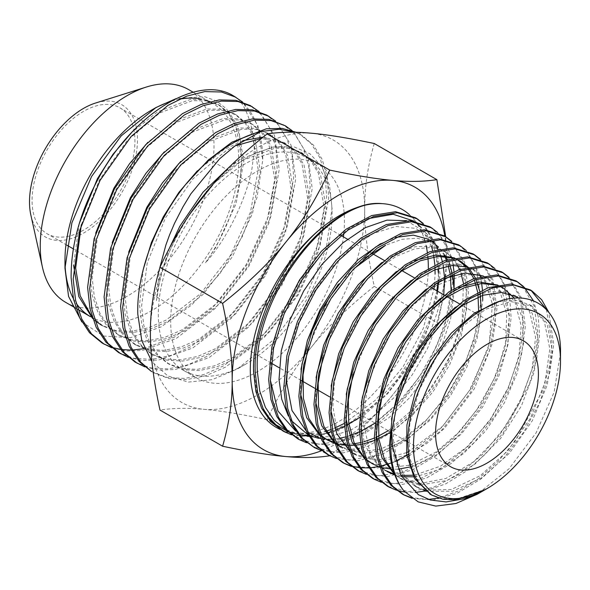 <?xml version="1.0" encoding="UTF-8"?>
<svg xmlns="http://www.w3.org/2000/svg" width="590" height="590" viewBox="0 0 590 590"><rect width="100%" height="100%" fill="white"/><g stroke="black" fill="none" stroke-linecap="round" stroke-linejoin="round"><path stroke-width="0.44" stroke-dasharray="2.95 2.21" d="M233.205 95.72C247.343 101.156 257.978 141.01 252.918 160.082C251.864 184.346 231.464 234.569 205.512 262.734L215.911 247.225L236.059 203.749L243.803 161.498L238.117 126.998L230.402 114.298L220.033 105.588L207.304 100.956L192.451 100.624L159.728 112.956L127.012 140.789L99.43 179.972L81.317 224.731M92.202 317.11L103.56 326.373L117.277 331.58L133.192 332.517L150.435 329.014L167.973 321.38L202.754 294.742L232.394 256.739L252.542 213.263L260.286 171.012L254.6 136.511L246.886 123.812L236.509 115.109L223.787 110.47L208.934 110.146L176.211 122.469L143.495 150.303L115.913 189.493L97.829 234.164L92.143 277.602L94.304 296.608L99.887 313.29L108.663 326.602L120.035 335.887L133.76 341.094L149.676 342.038L166.911 338.527L184.456 330.901L219.237 304.256L248.877 266.26L269.025 222.777L276.762 180.525L271.083 146.025L263.369 133.325L252.992 124.623L240.27 119.991L225.417 119.659L192.694 131.99L159.978 159.816L132.396 199.007L114.305 243.677L108.626 287.116L110.787 306.122L116.37 322.804L125.139 336.123L136.519 345.401L150.244 350.615L166.159 351.552L183.394 348.041L200.939 340.415L235.712 313.769L265.36 275.773L285.501 232.298L293.245 190.046L287.566 155.546L279.852 142.839L269.475 134.137L256.753 129.505L241.9 129.173L209.177 141.504L176.462 169.337L148.879 208.521L130.788 253.191L125.109 296.637L127.27 315.635L132.853 332.325L141.622 345.637L153.002 354.915L166.727 360.129L182.642 361.065L199.877 357.562L217.422 349.929L252.196 323.291L281.843 285.287L301.984 241.812L309.728 199.56L304.049 165.06L296.335 152.36L285.958 143.658L261.547 138.392M205.512 262.734A124.719 72.01 120 0 0 240.366 175.864L241.738 160.303L236.059 125.818L228.352 113.118L217.99 104.408L205.246 99.769L190.386 99.437L157.67 111.768L131.423 132.772M79.259 223.544L73.573 265.183M92.66 318.526L95.042 320.665M103.552 326.366L101.495 325.179L115.212 330.393L131.135 331.329L148.37 327.826L165.908 320.193L200.689 293.547L230.329 255.551L250.477 212.076L258.221 169.824L252.542 135.324L244.828 122.617L234.451 113.914L221.729 109.283L206.869 108.951L174.153 121.282L147.906 142.293M95.742 233.065L90.086 276.415L92.246 295.42L97.829 312.103L106.598 325.415L117.971 334.7L131.695 339.906L147.618 340.85L164.853 337.34L182.391 329.707L217.172 303.068L246.812 265.065L266.96 221.589L274.704 179.338L269.025 144.838L261.311 132.138L250.934 123.435L238.213 118.797L223.352 118.472L190.636 130.796L164.381 151.807M112.225 242.579L106.569 285.929L108.73 304.934L114.305 321.616L123.081 334.928L134.454 344.213L148.179 349.42L164.101 350.364L181.337 346.854L198.874 339.228L233.655 312.582L263.295 274.586L283.443 231.103L291.187 188.852L285.84 155.17L278.546 142.566L268.679 133.709M268.435 133.561L254.696 128.318L239.835 127.986L207.119 140.317L180.865 161.321M128.709 252.092L123.045 295.443L125.213 314.448L130.788 331.13L139.565 344.449L150.937 353.727L164.662 358.941L180.577 359.878L197.82 356.375L215.357 348.742L250.138 322.096L279.778 284.1L299.927 240.624L307.67 198.373L301.984 163.873L294.277 151.165L283.901 142.463L263.162 137.094M235.063 145.885L225.66 151.018L192.945 178.851L165.362 218.042L147.271 262.712L141.593 306.151L143.754 325.156L149.336 341.839L158.105 355.151L169.485 364.436L183.21 369.642L199.125 370.586L216.36 367.076L233.906 359.45L268.679 332.804L298.319 294.808L318.467 251.325L326.211 209.074L320.532 174.574L312.818 161.874L302.434 153.164L289.712 148.54L274.859 148.208L242.143 160.539L214.731 182.716L190.083 213.728M242.815 140.663L223.603 149.831L197.348 170.842M143.341 269.121L139.528 304.964L141.696 323.969L147.271 340.651L156.048 353.963L167.42 363.248L181.145 368.455L197.06 369.399L214.303 365.889L231.841 358.255L266.621 331.617L296.261 293.614L316.41 250.138L324.153 207.887L318.475 173.394L310.768 160.694L300.399 151.991L287.662 147.345L272.801 147.021L240.086 159.344L230.756 165.657M90.418 316.638A122.853 70.933 120 0 0 185.09 283.724A122.853 70.933 120 0 0 238.721 160.082A122.853 70.933 120 0 0 213.278 103.84A122.853 70.933 120 0 0 209.325 101.841M207.038 100.912A122.853 70.933 120 0 0 201.397 99.238M179.441 99.194A122.853 70.933 120 0 0 170.525 101.487M153.924 108.759A122.853 70.933 120 0 0 151.844 109.932M240.366 175.864A124.166 70.977 121.3 0 0 241.841 160.082L239.488 134.483L226.708 109.054L216.604 101.06L204.509 96.605L176.027 98.648M64.974 260.397A122.853 70.933 120 0 0 65.04 264.165M73.396 298.614A122.853 70.933 120 0 0 76.243 303.297M81.855 321.956L103.228 336.012L130.53 337.701L161.063 326.926L191.883 304.801L219.923 273.598L242.261 236.649L256.989 197.576L262.742 160.082L257.919 125.604L242.652 102.092M65.697 302.36A122.853 70.933 120 0 0 160.369 269.446A122.853 70.933 120 0 0 213.993 145.811A122.853 70.933 120 0 0 188.549 89.569M30.842 214.996A76.361 44.088 120 0 0 89.518 229.267A76.361 44.088 120 0 0 137.492 139.601A76.361 44.088 120 0 0 95.462 103.066M332.067 213.978A122.853 70.933 120 0 0 306.623 157.737A122.853 70.933 120 0 0 211.95 190.651A122.853 70.933 120 0 0 158.319 314.286A122.853 70.933 120 0 0 183.763 370.527A122.853 70.933 120 0 0 245.197 364.443A122.853 70.933 120 0 0 332.067 213.978L332.067 208.167L326.263 248.066L306.107 296.187L274.881 338.697L237.556 368.853L212.135 379.665L188.299 382.084L167.796 375.933L151.947 361.729M343.837 233.153A122.853 70.933 120 0 0 344.427 221.11A122.853 70.933 120 0 0 318.983 164.876A122.853 70.933 120 0 0 224.311 197.79A122.853 70.933 120 0 0 170.68 321.425A122.853 70.933 120 0 0 196.131 377.666A122.853 70.933 120 0 0 284.616 350.969A122.853 70.933 120 0 0 343.424 236.87M212.938 184.419L233.603 165.886L254.902 153.105L275.456 146.696L294.233 146.954L310.075 153.865L322.052 166.918L329.522 185.349L332.067 208.167M159.625 268.465L156.424 300.716A124.719 72.01 -60 0 1 188.608 215.918M262.764 159.116A139.859 80.749 120 0 0 233.802 96.059M143.65 348.734L174.153 337.31L213.027 307.368L246.141 264.681L268.612 215.852L277.167 168.401L275.803 147.699L270.67 129.638L261.96 115.36L250.263 105.566M111.783 347.805L126.194 351.035L142.212 350.512L176.211 338.505L215.092 308.555L248.206 265.869L270.67 217.039L279.232 169.588L274.534 135.501L259.135 111.613M118.642 352.569L133.974 358.373L151.763 359.391L171.026 355.423L190.636 346.832L229.51 316.882L262.624 274.195L285.095 225.365L293.65 177.915L292.286 157.213L287.153 139.152L278.443 124.874L266.746 115.079M128.266 357.319L142.677 360.549L158.695 360.025L192.694 348.019L231.575 318.069L264.689 275.39L287.153 226.56L295.715 179.102L291.018 145.022L275.619 121.127M135.125 362.083L150.457 367.887L168.239 368.905L187.509 364.937L207.119 356.345L245.993 326.395L279.107 283.716L301.579 234.886L310.134 187.428L308.769 166.734L303.636 148.673L294.926 134.387L283.23 124.593M144.749 366.832L159.16 370.063L175.178 369.547L209.177 357.533L248.051 327.583L281.172 284.904L303.636 236.074L312.199 188.623L307.951 155.885L293.857 132.256M293.001 131.452L292.102 130.641M102.166 343.048L103.198 343.631M110.854 347.023L112.011 347.407M120.471 349.398L121.747 349.575M131.069 350.084L132.462 350.04M151.608 371.597L166.941 377.408L184.722 378.426L203.993 374.451L223.603 365.859L262.476 335.917L295.59 293.23L318.062 244.4L326.617 196.949L325.252 176.248L320.119 158.186L311.409 143.908L299.713 134.114L296.232 132.308M153.673 372.792L168.998 378.596L186.787 379.613L206.05 375.646L225.66 367.054L264.534 337.104L297.648 294.417L320.119 245.588L328.674 198.137L327.317 177.435L322.177 159.374L313.467 145.096L301.77 135.302L295.406 132.285M83.5 230.159A72.725 41.986 -60 0 1 47.134 233.758A72.725 41.986 -60 0 1 35.983 175.481A72.725 41.986 -60 0 1 83.5 111.392A72.725 41.986 -60 0 1 119.859 107.793A72.725 41.986 -60 0 1 131.01 166.07A72.725 41.986 -60 0 1 83.5 230.159M330.784 439.27L318.526 438.318L324.655 439.565L344.671 439.602L366.508 432.212L388.64 417.941L409.482 397.844L427.573 373.389L441.615 346.396L450.635 318.843L453.99 292.758L453.968 288.481M452.633 275.353L452.051 272.514M449.484 264.055L447.545 259.637M445.059 255.241L441.268 250.212L430.501 241.893L417.182 238.198L401.96 239.326L385.572 245.233M380.594 243.677L395.558 237.416M428.642 239.282L430.42 240.292M441.268 250.212L439.934 248.796M439.978 248.855L444.049 255.109M446.35 260.02L447.854 264.224M450.037 273.458L450.428 276.068M364.922 257.926L338.38 284.284M444.499 278.392L444.418 276.422M443.09 265.035L442.33 261.451M440.376 254.851L438.053 249.26M437.315 247.793L431.224 238.869L415.736 228.374L395.956 226.457L373.566 233.33L350.475 248.464L328.645 270.633L309.957 298.024L296.04 328.387L288.112 359.185M406.569 220.66L425.279 232.15L435.531 251.436L438.658 277.425L438.466 282.182M434.992 267.358L434.837 264.755M433.635 255.16L432.684 250.713M431.452 246.332L421.179 227.519L413.029 218.315A125.877 72.673 -60 0 1 424.512 239.562M415.316 222.083L413.937 221.088M368.094 218.647L349.804 227.998L331.639 242.04L299.241 281.364L277.293 329.198L271.717 353.491L270.375 380.189M409.394 214.649A125.877 72.673 -60 0 1 413.029 218.315M424.645 239.99A125.877 72.673 -60 0 1 426.157 245.816M427.359 252.594A125.877 72.673 -60 0 1 427.787 256.178M306.04 430.663L308.076 432.264M321.108 438.695L322.597 439.093M451.114 290.361L444.831 326.381L428.465 363.816L404.091 397.616L374.82 423.229M361.493 430.899L359.362 431.91M349.494 435.789L345.762 436.902M339.198 438.37L333.247 439.13M309.765 435.59L308.15 434.852M291.519 420.825L288.311 415.876M295.627 431.002L309.802 436.541L329.471 436.77L350.903 430.051L372.769 416.828L393.678 397.97L412.299 374.724L427.448 348.616L438.164 321.373L443.776 294.801M437.566 291.224L428.502 326.454L411.156 361.759L387.342 393.25L359.524 417.514M346.795 425.176L344.427 426.371M335.356 430.309L331.263 431.74M325.96 433.259L319.397 434.594M319.279 434.609L308.437 435.361M304.565 435.147L298.938 434.329L285.634 429.439M320.488 228.883C281.585 261.783 251.923 324.279 253.84 371.036L257.395 395.418L266.518 414.822M287.514 431.349L288.768 431.814M428.311 268.288A125.877 72.673 -60 0 1 380.579 385.698A125.877 72.673 -60 0 1 289.439 432.389L294.956 433.517L317.811 433.325M318.858 433.112L324.884 431.592M330.82 429.616L334.552 428.134M344.25 423.45L375.542 400.072L403.022 366.943L423.31 328.298L433.893 289.1M434.388 285.058L435.088 273.849M289.439 432.389A125.877 72.673 -60 0 1 280.324 429.491M560.5 352.68L554.128 392.151L536.052 432.942L509.052 468.777L477.17 494.287M412.049 498.307L433.252 500.062L456.808 493.447L480.968 479.006L503.941 457.87L524.009 431.674L539.695 402.454L549.843 372.482L553.73 344.051L548.715 312.132M530.263 289.86L531.029 290.361M546.414 309.485L552.115 343.063L549.297 366.715L542.018 391.738L515.741 440.413L498.1 461.41L478.645 478.593L458.386 491.042L438.392 498.056M425.884 490.939L445.922 483.748L466.203 471.159L485.644 453.865L503.255 432.795L529.459 384.053L536.723 359.015L539.533 335.341L538.205 316.565L533.375 300.657M524.2 287.197L523.492 286.504M515.925 280.855L516.7 281.356M522.57 286.172L534.326 306.335L537.91 334.346L533.633 364.473L522.408 396.215L505.128 426.858L483.203 453.762L458.43 474.603L432.853 487.598L408.56 491.618L387.586 486.293M381.324 482.251L402.719 484.383L426.6 477.966L451.158 463.519L474.537 442.19L495.003 415.655L511.006 385.985L521.368 355.512L525.329 326.617L521.53 297.898L509.163 277.499M501.559 271.828L502.37 272.351M508.248 277.16L520.092 297.449L523.706 325.628L519.399 355.947L508.108 387.873L490.733 418.679L468.711 445.693L443.82 466.638L418.103 479.7L393.707 483.741L372.622 478.379M366.361 474.345L387.866 476.506L411.857 470.068L436.548 455.546L460.06 434.107L480.636 407.425L496.728 377.6L507.142 346.957L511.124 317.899L509.745 298.761M508.388 292.655L494.84 268.487M487.237 262.823L497.009 271.592L504.14 283.842L509.502 316.911L505.173 347.392L493.837 379.466L476.381 410.434L454.226 437.61L429.21 458.666L403.376 471.794L378.846 475.857L357.658 470.473M408.9 456.218L442.301 429.52L470.562 392.298L489.656 350.091L496.92 309.182L493.063 280.117L480.511 259.482M472.944 253.847L473.711 254.349M479.596 259.15L491.625 279.66L495.305 308.194L488.181 348.683L469.434 390.506L441.63 427.573L408.664 454.47M482.635 293.127L482.443 289.978M481.47 281.954L480.378 276.644M479.884 274.726L466.189 250.477M458.577 244.821L468.467 253.685L475.68 266.075L481.101 299.477L476.735 330.267L465.289 362.68L447.663 393.965L425.294 421.43L400.02 442.714L373.92 455.989L349.147 460.097L327.738 454.661M321.469 450.635L343.299 452.869L367.666 446.357L392.741 431.629L416.636 409.851L437.537 382.748L453.894 352.429L464.478 321.285L468.512 291.748L464.596 262.336L451.859 241.472M444.277 235.83L445.059 236.339M450.944 241.133L463.15 261.872L466.897 290.759L462.508 321.705L451.011 354.288L433.303 385.72L410.832 413.325L385.447 434.719L359.229 448.068L334.338 452.213L312.825 446.777M454.197 274.903L453.968 271.658M452.965 263.87L451.815 258.464M451.402 256.893L445.811 243.109L437.537 232.46M429.955 226.833L439.926 235.786L447.205 248.302L452.692 282.042L448.289 313.143L436.733 345.902L418.93 377.512L396.34 405.256L370.822 426.762L344.464 440.177L319.448 444.336L297.825 438.849M291.548 434.823L313.592 437.109L338.203 430.545L363.551 415.677L387.689 393.678L408.818 366.279L425.346 335.636L436.032 304.167L440.103 274.313L436.121 244.54L423.207 223.455M415.596 217.813L416.4 218.33M422.293 223.116L434.129 242.431L438.503 269.114M428.451 499.42L411.112 497.636M403.449 494.656L402.55 494.199M396.281 490.15L397.225 490.452M404.969 492.104L415.205 492.444M351.397 466.439L377.703 468.018L407.093 457.243M395.352 461.306L391.362 462.914M380.845 466.144L379.569 466.439M370.114 467.826L368.964 467.907M360.401 467.752L359.354 467.641M351.581 466.122L350.63 465.842M343.601 463.032L342.702 462.567M336.433 458.533L358.16 460.746L382.409 454.256L407.358 439.594L431.12 417.926L451.911 390.964L468.172 360.815L478.697 329.84L482.716 300.465M306.512 442.729L327.885 445.037L351.743 438.953L376.368 424.962L399.991 404.098L420.906 377.947L437.61 348.469L448.931 317.863L454.064 288.414M438.488 273.325L437.928 282.544M436.88 290.818L429.114 321.026L415.471 351.448L396.908 379.835L374.739 404.091L350.526 422.418L325.997 433.458L302.899 436.379L282.868 430.943M418.148 481.735L409.246 456.549L409.696 424.549L419.335 389.666L436.873 356.198L460.008 328.254L485.769 309.271L510.822 301.564L531.951 306.048L546.937 323.239L552.336 350.814L547.277 384.894L532.327 420.707L509.421 453.231L481.61 477.9L452.611 491.227L426.305 491.3M425.383 491.027L417.277 487.495L404.865 476.3L396.701 459.78L393.272 438.975L394.762 415.205L401.053 389.997L411.687 364.967L425.95 341.699L442.869 321.69M455.274 307.302L471.683 297.323L487.665 291.91L502.392 291.335L515.114 295.597L517.607 297.036L532.21 313.305L538.073 339.243L534.341 371.516L521.383 406.001L500.718 438.289L474.839 464.227L446.91 480.496L420.353 484.965M418.996 484.847L402.321 479.589L394.26 473.438M383.043 391.288L400.787 348.867L428.052 312.84M496.928 285.199L499.302 286.076M514.281 298.164L522.416 317.907L523.463 343.668L517.26 372.954L504.317 402.948L485.791 430.766L463.371 453.725L439.108 469.603L415.249 476.853M401.665 476.654L394.85 475.024M361.338 402.572L360.807 424.866L364.723 444.277L372.887 459.691L384.864 470.245L387.365 471.683L377.342 463.497L369.783 451.984L363.012 420.869L367.946 382.976L383.707 343.992L407.756 309.787L436.305 285.479L464.868 274.697L477.73 274.969L488.948 279.026L502.658 293.422L509.259 316.034L507.997 344.479L498.911 375.786L482.863 406.68L461.417 433.938L436.711 454.698L411.215 466.779M398.058 469.19L392.933 469.316M381.369 467.582L379.82 467.096M366.243 459.404L364.155 457.471M352.923 374.407L370.859 331.565L398.412 295.162M468.047 267.108L474.603 270.014L487.51 282.957L494.486 302.995M494.545 303.378L495.334 322.686L492.09 344.14L474.249 388.913L444.469 428.377L426.88 443.444L408.641 454.278M406.753 455.126L380.13 461.439L357.415 455.856L344.73 444.425L336.381 427.536L332.878 406.274L334.405 381.973L340.836 356.205L351.714 330.599L366.294 306.793L383.603 286.312M453.607 258.066L460.289 261.016L457.788 259.578M468.01 267.115L469.072 268.273M475.422 278.067L476.049 279.439M479.729 291.224L480.053 292.906M481.285 310.406L477.244 338.1L466.771 367.268L450.708 395.359L430.368 419.918L407.447 438.798L383.854 450.332L361.574 453.481L342.458 447.95L339.965 446.512L358.764 452.029L380.668 449.108L403.892 438.038L426.555 419.785L446.822 395.905L463.054 368.425L473.947 339.685L478.66 312.117M336.153 443.451L334.051 441.504M322.782 357.606L331.669 332.59L344.317 308.614L359.937 287.109L377.57 269.342L396.111 256.355L414.431 248.914L431.393 247.439L445.944 252.004L458.696 264.6L465.827 283.997L466.683 308.57L461.144 336.285L449.602 364.849L432.942 391.893L412.476 415.168L389.813 432.743M376.125 439.823L374.48 440.494M362.282 444.27L360.77 444.58M349.302 445.686L347.849 445.656M336.285 443.813L334.737 443.319M321.1 435.479L318.998 433.517M307.722 349.169L325.96 305.635L353.963 268.634M486.315 488.992L456.402 499.147L442.766 498.683L430.707 494.494M498.72 301.733L515.269 300.192L529.459 304.602L544.378 321.653L549.836 348.963L544.976 382.755L530.329 418.354L507.769 450.834L480.253 475.688L451.409 489.464L425.051 490.194M424.018 489.921L414.785 486.057L402.948 475.621L394.88 460.392L391 441.217L391.517 419.188M515.114 295.597L529.636 311.704L535.558 337.347L532.04 369.303L519.407 403.523L499.125 435.708L473.6 461.793L445.9 478.475L419.372 483.608M417.934 483.535L399.828 478.151L394.695 474.611M376.044 434.601L376.427 410.891M440.538 298.378L458.917 287.478M497.731 285.036L499.708 285.995M500.792 286.6L514.886 301.785L521.191 325.798L518.912 355.873L508.211 388.581L490.202 420.176L466.815 447.058L440.605 466.13L414.431 475.193M401.008 475.459L394.555 474.242M425.825 289.447L444.3 278.48M483.306 275.987L485.297 276.946M488.948 279.026L486.455 277.58L500.062 291.807L506.714 314.094L505.645 342.163L496.898 373.131L481.27 403.818L460.266 431.084L435.929 452.124L410.64 464.758M408.944 465.274L387.94 467.752L369.886 462.324L372.379 463.762M366.538 460.156L364.598 458.673M345.843 418.273L346.242 394.29M411.075 280.545L427.809 270.353L444.108 264.822L459.131 264.231L472.111 268.575L485.489 282.322L492.311 303.762M492.385 304.337L489.221 344.228L471.69 387.593L442.965 425.943L408.369 451.763M406.429 452.7L378.625 459.979L354.922 454.418L357.415 455.856M351.493 452.198L349.553 450.701M330.747 410.079L331.152 385.993M396.347 271.621L415.028 260.514M454.462 257.889L456.468 258.848M467.007 267.336L467.973 268.531M473.822 278.613L474.397 280.029M477.694 292.234L477.966 293.982M336.447 444.226L334.508 442.729M315.65 401.908L316.063 377.674M381.627 262.683L398.582 252.365L415.087 246.768L430.302 246.163L443.451 250.566L451.166 256.643M452.641 258.272L456.697 263.981M459.492 269.512L460.997 273.45M463.423 283.067L462.169 320.931L447.235 363.152L421.113 402.1L388.272 430.715M376.339 437.19L374.377 438.068M363.919 441.799L360.453 442.684M352.923 443.938L347.444 444.241M343.078 444.086L334.442 442.566M321.41 436.268L319.463 434.764M300.553 393.751L300.966 369.399M374.259 143.51C367.695 166.151 364.509 188.122 364.694 209.413C364.509 230.491 367.695 256.141 374.259 286.364L436.88 322.516C443.444 299.875 446.63 277.905 446.446 256.613L445.686 236.723M374.259 286.364C347.871 307.235 326.831 327.605 311.122 347.481C295.052 367.135 280.383 391.192 267.123 419.645L329.736 455.797C356.131 434.926 377.172 414.549 392.881 394.68C408.951 375.019 423.62 350.962 436.88 322.516M267.123 419.645C240.735 414.084 219.687 410.647 203.985 409.335C187.915 407.808 173.246 408.051 159.986 410.072M364.694 209.413A151.512 87.475 120 0 0 311.122 133.2A151.512 87.475 120 0 0 203.985 195.061A151.512 87.475 120 0 0 150.421 333.121A151.512 87.475 120 0 0 203.985 409.335A151.512 87.475 120 0 0 311.122 347.481A151.512 87.475 120 0 0 364.694 209.413M321.58 450.716A151.512 87.475 120 0 0 392.881 394.68A151.512 87.475 120 0 0 446.446 256.613A151.512 87.475 120 0 0 444.838 236.184M169.507 247.955L160.746 274.697L156.424 300.716M217.968 104.401L220.026 105.588M117.971 334.7L120.035 335.887M234.451 113.914L236.509 115.109M134.454 344.213L136.519 345.401M250.934 123.435L252.992 124.623M150.937 353.727L153.002 354.915M267.418 132.949L269.475 134.137M167.42 363.248L169.485 364.436M283.901 142.463L285.958 143.658M193.173 92.239L213.278 103.84M306.623 157.737L318.983 164.876M450.627 466.72L407.956 442.08M405.78 440.826L329.677 396.886M316.336 389.186L314.625 388.198M301.284 380.491L279.181 367.732M271.186 363.116L73.322 248.877M66.869 245.152L47.134 233.758M431.224 238.869L425.279 232.15M309.802 436.541L309.027 436.379M529.459 304.602L531.951 306.048M414.785 486.057L417.277 487.495M399.828 478.151L402.321 479.589M472.111 268.575L474.603 270.014M443.451 250.566L445.944 252.004M523.36 340.747L476.432 313.659M474.913 312.781L459.514 303.887M446.188 296.195L444.476 295.207M431.15 287.514L414.401 277.846M401.075 270.154L384.326 260.485M371.966 253.346L347.451 239.193M340.939 235.432L119.859 107.793M299.713 134.114L301.77 135.302M300.384 151.984L302.441 153.171M245.197 364.443L237.556 368.853M183.763 370.527L196.131 377.666M75.933 308.268L77.991 309.462"/><path stroke-width="0.89" d="M81.317 224.731L75.66 268.089L80.196 295.811L92.202 317.11M131.423 132.772L112.963 154.322L97.372 178.785L79.259 223.544M73.573 265.183L78.831 296.608L92.66 318.526M95.042 320.665L101.487 325.179M147.906 142.293L129.446 163.836L113.855 188.299L95.742 233.065M164.381 151.807L145.929 173.349L130.338 197.82L112.225 242.579M180.865 161.321L162.412 182.871L146.822 207.333L128.709 252.092M261.547 138.392L235.063 145.885M263.162 137.094L242.815 140.663M197.348 170.842L178.895 192.384L163.297 216.847L151.438 242.453L143.341 269.121M209.325 101.841A122.853 70.933 120 0 0 207.038 100.912M201.397 99.238A122.853 70.933 120 0 0 179.441 99.194M170.525 101.487A122.853 70.933 120 0 0 153.924 108.759M176.027 98.648L156.018 107.52L151.844 109.932A122.853 70.933 120 0 0 64.974 260.397L64.974 268.229L68.565 296.409L81.855 321.956M156.018 107.52L121.186 135.877L91.59 176.462L71.899 222.828L64.974 268.229M65.04 264.165A122.853 70.933 120 0 0 73.396 298.614M76.243 303.297A122.853 70.933 120 0 0 90.418 316.638L77.991 309.462M193.173 92.239L188.549 89.569A122.853 70.933 120 0 0 146.372 87.032A122.853 70.933 120 0 0 40.253 246.119A122.853 70.933 120 0 0 42.414 267.1A122.853 70.933 120 0 0 65.697 302.36L75.933 308.268M146.372 87.032L95.462 103.066A76.361 44.088 120 0 0 29.5 201.95A76.361 44.088 120 0 0 30.842 214.996L42.414 267.1M188.608 215.918A124.719 72.01 -60 0 1 190.083 213.728L212.938 184.419M295.406 132.285L279.136 129.24L260.728 131.607L234.901 146.003L219.62 158.821L190.843 193.874L182.959 206.876L174.522 223.33L169.529 234.99L165.842 245.138L159.625 268.465M260.728 131.607A139.859 80.749 120 0 0 185.496 184.663C155.236 222.696 136.312 274.306 137.817 314.286L141.821 340.784L151.947 361.729M242.652 102.092L233.802 96.059A139.859 80.749 120 0 0 233.205 95.72C198.034 73.949 132.853 113.546 98.043 179.176C79.849 212.975 70.881 245.86 71.132 277.831L73.499 299.115L79.694 317.781L89.466 332.679L102.159 343.048L111.783 347.805M235.845 97.239L221.508 92.003L204.789 91.598L186.58 96.185L167.973 105.352L131.157 136.489L100.101 180.363L79.694 230.38L73.197 279.026L75.557 300.303L81.752 318.976L91.531 333.866L104.224 344.243M259.135 111.613L250.263 105.558L235.934 100.329L219.207 99.924L200.998 104.511L182.391 113.678L145.575 144.816L114.526 188.689L94.112 238.707L87.615 287.352L89.982 308.629L96.177 327.303L105.949 342.193L118.642 352.569L128.266 357.319M252.321 106.753L237.991 101.524L221.272 101.119L203.063 105.698L184.456 114.866L147.64 146.003L116.584 189.877L96.177 239.901L89.68 288.54L92.04 309.816L98.235 328.49L108.014 343.38L120.707 353.757M275.619 121.127L266.746 115.079L252.417 109.851L235.69 109.445L217.481 114.025L198.874 123.192L162.058 154.329L131.01 198.203L110.596 248.228L104.098 296.866L106.466 318.143L112.66 336.816L122.432 351.706L135.125 362.083L144.749 366.832M268.804 116.267L254.474 111.038L237.755 110.632L219.546 115.212L200.939 124.387L164.123 155.524L133.067 199.398L112.66 249.415L106.163 298.053L108.523 319.33L114.718 338.004L124.49 352.901L137.19 363.27M285.287 125.781L268.9 119.364L252.173 118.959L233.965 123.539L215.357 132.713L178.541 163.85L147.493 207.724L127.079 257.742L120.581 306.38L122.949 327.664L129.144 346.33L138.916 361.228L151.608 371.597L140.708 362.113L131.076 347.259L124.977 328.689L122.646 307.574L129.144 258.929L149.55 208.912L180.606 165.038L217.422 133.901L236.03 124.733L254.238 120.146L270.957 120.552L285.287 125.781L292.102 130.641M293.857 132.256L293.001 131.452M103.198 343.631L110.854 347.023M112.011 347.407L120.471 349.398M121.747 349.575L131.069 350.084M132.462 350.04L143.65 348.734M486.993 344.354A72.725 41.986 120 0 0 439.484 408.442A72.725 41.986 120 0 0 450.627 466.72A72.725 41.986 120 0 0 486.993 463.113A72.725 41.986 120 0 0 534.503 399.024A72.725 41.986 120 0 0 523.36 340.747A72.725 41.986 120 0 0 486.993 344.354M453.968 288.481L452.633 275.353M452.051 272.514L449.484 264.055M447.545 259.637L445.059 255.241M338.38 284.284L320.525 310.996L307.434 340.283L319.861 310.134L337.296 282.492L358.174 259.681L380.594 243.677M395.558 237.416L413.332 235.137L428.642 239.282M430.42 240.292L438.525 247.121M444.049 255.109L446.35 260.02M447.854 264.224L450.037 273.458M450.428 276.068L451.114 290.361M353.963 268.634L385.572 245.233L364.922 257.926M443.776 294.801L444.499 278.392M444.418 276.422L443.09 265.035M442.33 261.451L440.376 254.851M438.053 249.26L437.315 247.793M288.112 359.185L286.585 381.951L292.013 410.551L306.04 430.663M288.311 415.876L281.74 399.283L279.018 379.429L281.275 350.799L289.719 320.584L303.629 291.077L321.86 264.504L342.96 242.837L365.254 227.688L387.018 220.122L406.569 220.66M435.088 273.849L434.992 267.358M434.837 264.755L433.635 255.16M432.684 250.713L431.452 246.332M421.179 227.519L415.316 222.083M413.937 221.088L393.139 214.251L368.094 218.647M285.634 429.439L274.136 420.309L265.426 407.41L259.777 391.17L257.424 372.231C252.166 298.444 328.822 198.299 382.187 203.646A125.877 72.673 -60 0 1 409.394 214.649M424.512 239.562A125.877 72.673 -60 0 1 424.645 239.99M426.157 245.816A125.877 72.673 -60 0 1 427.359 252.594M427.787 256.178A125.877 72.673 -60 0 1 428.318 267.078A125.877 72.673 -60 0 1 428.311 268.288M308.076 432.264L321.108 438.695M322.597 439.093L324.655 439.565M374.82 423.229L361.493 430.899M359.362 431.91L349.494 435.789M345.762 436.902L339.198 438.37M333.247 439.13L330.784 439.27M318.526 438.318L309.765 435.59M308.15 434.852L291.519 420.825M270.375 380.189L277.942 411.031L295.627 431.002M438.466 282.182L437.566 291.224M359.524 417.514L346.795 425.176M344.427 426.371L335.356 430.309M331.263 431.74L325.96 433.259M308.437 435.361L304.565 435.147M266.518 414.822L275.928 424.771L287.514 431.349M288.768 431.814L294.956 433.517M317.811 433.325L318.858 433.112M324.884 431.592L330.82 429.616M334.552 428.134L344.25 423.45M433.893 289.1L434.388 285.058M280.324 429.491A125.877 72.673 -60 0 1 250.3 369.856A125.877 72.673 -60 0 1 320.488 228.883A125.877 72.673 -60 0 1 382.187 203.646C328.254 197.561 250.676 298.304 255.286 372.563L257.565 392.321L263.369 409.209L272.484 422.558L284.55 431.836L291.548 434.823M560.5 361.294A103.951 60.018 120 0 0 486.993 318.858A103.951 60.018 120 0 0 413.487 446.173A103.951 60.018 120 0 0 486.993 488.608A103.951 60.018 120 0 0 560.5 361.294L560.5 352.68C561.533 304.499 524.997 283.281 483.726 308.909C442.596 332.03 405.36 397.918 408.015 446.173C408.553 460.569 411.923 472.42 418.148 481.735L431.615 495.04L443.068 499.265L456.129 499.789L485.061 489.73L486.993 488.608M548.715 312.132L541.657 299.727L531.885 290.885L514.001 285.088L492.812 287.736L470.001 298.658L447.39 317.036L426.754 341.492L409.77 370.144L397.771 400.824L391.745 431.179L392.431 446.173L400.883 475.238L418.399 494.671L430.435 500.032L446.092 501.92L465.023 498.653L484.958 489.789M484.98 489.774L477.17 494.287L455.849 503.521L435.789 506.095L418.17 501.861L404.091 491.116A119.984 69.273 -60 0 1 390.816 446.173A119.984 69.273 -60 0 1 391.745 431.179M404.091 491.116C394.88 479.847 390.005 464.618 389.459 445.435L392.475 414.143L402.623 381.251L418.959 349.612L439.985 321.978L463.77 300.73L488.188 287.691L511.043 283.974L530.263 289.86M531.029 290.361L546.414 309.485M533.375 300.657L524.2 287.197M523.492 286.504L517.563 281.887L498.262 275.965L475.304 279.697L450.753 292.795L426.843 314.146L405.721 341.912L389.312 373.699L379.112 406.731L376.073 438.164L378.286 457.139L383.876 473.357L392.645 486.182L404.239 495.091L412.049 498.307M402.55 494.199L390.934 485.282L382.165 472.45L376.568 456.218L374.355 437.234L377.394 405.773L387.601 372.718L404.025 340.924L425.147 313.157L449.064 291.792L473.63 278.679L496.61 274.94L515.925 280.855M516.7 281.356L522.57 286.172M509.163 277.499L503.233 272.882L483.822 266.931L460.738 270.685L436.062 283.849L412.026 305.31L390.794 333.217L374.289 365.158L364.03 398.361L360.977 429.963L363.197 449.034L368.809 465.34L377.622 478.225L389.282 487.185L396.281 490.15M387.586 486.293L375.911 477.325L367.098 464.433L361.478 448.127L359.258 429.033L362.312 397.417L372.578 364.192L389.083 332.236L410.323 304.315L434.365 282.846L459.042 269.667L482.141 265.898L501.559 271.828L503.189 272.853M502.37 272.351L508.248 277.16M509.745 298.761L508.388 292.655M494.84 268.487L488.911 263.877L469.389 257.896L446.173 261.665L421.385 274.888L397.21 296.46L375.867 324.507L359.266 356.626L348.956 390.005L345.88 421.762L348.107 440.937L353.749 457.316L362.599 470.274L374.318 479.279L381.324 482.251M372.622 478.379L360.896 469.367L352.038 456.417L346.389 440.015L344.162 420.832L347.23 389.068L357.555 355.667L374.149 323.541L395.507 295.479L419.667 273.9L444.476 260.655L467.7 256.864L487.237 262.823L488.867 263.848M480.511 259.482L474.581 254.873L454.956 248.855L431.622 252.645L406.68 265.943L382.386 287.625L360.925 315.812L344.243 348.085L333.874 381.642L330.776 413.56L333.018 432.839L338.69 449.3L347.584 462.324L359.362 471.373L366.361 474.345M357.658 470.473L345.873 461.417L336.971 448.393L331.3 431.91L329.058 412.631L332.155 380.683L342.539 347.104L359.236 314.817L380.705 286.607L405.013 264.925L429.97 251.62L453.319 247.83L472.944 253.847M473.711 254.349L479.596 259.15M482.716 300.465L482.635 293.127M482.443 289.978L481.47 281.954M480.378 276.644L479.884 274.726M466.189 250.477L460.252 245.868L440.524 239.82L417.071 243.626L391.996 256.989L367.57 278.775L345.998 307.117L329.227 339.552L318.792 373.278L315.68 405.367L317.929 424.756L323.637 441.32L332.59 454.396L344.449 463.489L351.397 466.439M342.702 462.567L330.857 453.474L321.911 440.383L316.211 423.812L313.961 404.43L317.073 372.334L327.509 338.594L344.28 306.151L365.859 277.794L390.292 255.994L415.367 242.615L438.835 238.788L458.577 244.821L460.207 245.846M451.859 241.472L445.922 236.87L426.091 230.786L402.505 234.606L377.32 248.029L352.761 269.932L331.064 298.415L314.205 331.019L303.717 364.915L300.583 397.166L302.832 416.621L308.563 433.267L317.545 446.416L329.434 455.554L336.433 458.533M327.738 454.661L315.834 445.516L306.852 432.359L301.121 415.714L298.865 396.229L301.992 363.993L312.471 330.105L329.323 297.493L351.013 268.981L375.587 247.055L400.809 233.596L424.417 229.753L444.277 235.83M445.059 236.339L450.944 241.133M454.064 288.414L454.197 274.903M453.968 271.658L452.965 263.87M451.815 258.464L451.402 256.893M437.537 232.46L431.548 227.836L411.614 221.744L387.918 225.601L362.577 239.112L337.908 261.127L316.115 289.749L299.167 322.516L288.628 356.567L285.479 388.965L287.75 408.531L293.495 425.25L302.515 438.459L314.47 447.648L321.469 450.635M314.529 447.677L300.834 437.581L291.792 424.35L286.032 407.609L283.761 388.028L286.917 355.6L297.463 321.528L314.426 288.746L336.241 260.102L360.933 238.08L386.288 224.569L410.013 220.719L429.955 226.833M423.207 223.455L417.27 218.861L397.225 212.71L373.396 216.567L347.93 230.13L323.121 252.247L301.202 281.01L284.159 313.939L273.554 348.189L270.382 380.764L272.654 400.426L278.436 417.233L287.507 430.516L299.514 439.742L306.512 442.729M297.825 438.849L285.803 429.616L276.725 416.326L270.943 399.511L268.664 379.827L271.835 347.237L282.44 312.995L299.484 280.051L321.403 251.274L346.227 229.134L371.7 215.556L395.536 211.685L415.596 217.813L417.226 218.838M416.4 218.33L422.293 223.116M438.503 269.114L438.488 273.325M438.392 498.056L428.451 499.42M411.112 497.636L403.449 494.656M397.225 490.452L404.969 492.104M415.205 492.444L425.884 490.939M407.093 457.243L408.9 456.218M408.664 454.47L395.352 461.306M391.362 462.914L380.845 466.144M379.569 466.439L370.114 467.826M368.964 467.907L360.401 467.752M359.354 467.641L351.581 466.122M350.63 465.842L343.601 463.032M437.928 282.544L436.88 290.818M282.868 430.943L270.788 421.666L261.665 408.31L255.854 391.406L253.567 371.626C251.746 324.404 281.578 261.724 320.488 228.883M426.305 491.3L425.383 491.027M442.869 321.69L462.744 305.259L482.849 295.273L501.618 292.47L517.607 297.036M420.353 484.965L418.996 484.847M394.26 473.438L384.274 458.769L378.92 439.321L378.515 416.341L383.043 391.288M428.052 312.84L445.915 297.751L464.087 287.787L481.447 283.524L496.928 285.199M499.302 286.076L503.292 288.038L514.281 298.164M415.249 476.853L401.665 476.654M394.85 475.024L387.365 471.683M411.215 466.779L398.058 469.19M392.933 469.316L381.369 467.582M379.82 467.096L372.379 463.762L366.243 459.404M364.155 457.471L354.096 442.625L348.719 422.956L348.329 399.725L352.923 374.407M398.412 295.162L416.459 279.903L434.83 269.807L452.39 265.463L468.047 267.108M494.486 302.995L494.545 303.378M408.641 454.278L406.753 455.126M383.603 286.312L401.738 270.972L420.198 260.817L437.854 256.429L453.607 258.066M460.289 261.016L468.01 267.115M469.072 268.273L475.422 278.067M476.049 279.439L479.729 291.224M480.053 292.906L481.285 310.406M342.458 447.95L336.153 443.451M334.051 441.504L323.925 426.489L318.519 406.621L318.143 383.161L322.782 357.606M389.813 432.743L376.125 439.823M374.48 440.494L362.282 444.27M360.77 444.58L349.302 445.686M347.849 445.656L336.285 443.813M334.737 443.319L327.472 440.029L321.1 435.479M318.998 433.517L308.836 418.413L303.415 398.434L303.046 374.856L307.722 349.169M430.707 494.494L414.549 478.512L406.687 454.639L406.938 424.903L415.22 392.468L430.538 360.8L451.158 333.291L474.766 312.877L498.72 301.733M425.051 490.194L424.018 489.921M391.517 419.188L398.884 387.615L413.066 356.397L432.551 328.704L455.274 307.302M419.372 483.608L417.934 483.535M394.695 474.611L382.099 458.024L376.044 434.601M376.427 410.891L383.832 379.141L398.102 347.761L417.698 319.905L440.538 298.378M458.917 287.478L479.7 282.035L497.731 285.036M499.708 285.995L503.292 288.038M414.431 475.193L401.008 475.459M394.555 474.242L384.864 470.245M361.338 402.572L368.794 370.645L383.146 339.095L402.852 311.085L425.825 289.447M444.3 278.48L465.178 273L483.306 275.987M485.297 276.946L486.455 277.58M410.64 464.758L408.944 465.274M369.886 462.324L366.538 460.156M364.598 458.673L351.935 441.91L345.843 418.273M346.242 394.29L353.742 362.201L368.16 330.481L387.977 302.316L411.075 280.545M492.311 303.762L492.385 304.337M408.369 451.763L406.429 452.7M354.922 454.418L351.493 452.198M349.553 450.701L336.846 433.834L330.747 410.079M331.152 385.993L338.697 353.727L353.196 321.83L373.116 293.518L396.347 271.621M415.028 260.514L436.128 254.932L454.462 257.889M456.468 258.848L467.007 267.336M467.973 268.531L473.822 278.613M474.397 280.029L477.694 292.234M477.966 293.982L478.66 312.117M339.965 446.512L336.447 444.226M334.508 442.729L321.764 425.781L315.65 401.908M316.063 377.674L323.652 345.239L338.24 313.172L358.27 284.705L381.627 262.683M451.166 256.643L452.641 258.272M456.697 263.981L459.492 269.512M460.997 273.45L463.423 283.067M388.272 430.715L376.339 437.19M374.377 438.068L363.919 441.799M360.453 442.684L352.923 443.938M347.444 444.241L343.078 444.086M334.442 442.566L324.979 438.591L321.41 436.268M319.463 434.764L306.682 417.72L300.553 393.751M300.966 369.399L307.434 340.283M222.6 446.224L159.986 410.072C153.422 379.849 150.229 354.199 150.421 333.121C150.229 311.83 153.422 289.867 159.986 267.226C173.246 238.773 187.915 214.716 203.985 195.061C219.687 175.186 240.735 154.816 267.123 133.945L329.736 170.09C316.483 198.542 301.815 222.6 285.737 242.261C270.036 262.13 248.987 282.507 222.6 303.371C229.163 333.593 232.357 359.244 232.172 380.321C232.357 401.613 229.163 423.583 222.6 446.224C248.987 451.785 270.036 455.222 285.737 456.535C301.815 458.061 316.483 457.811 329.736 455.797L329.803 455.746M159.986 267.226L222.6 303.371M267.123 133.945C280.383 131.924 295.052 131.673 311.122 133.2C326.831 134.513 347.871 137.949 374.259 143.51L436.88 179.662C423.62 181.683 408.951 181.927 392.881 180.4C377.172 179.087 356.131 175.65 329.736 170.09M445.686 236.723L436.88 179.662M343.424 236.87A122.853 70.933 120 0 0 343.837 233.153M444.838 236.184A151.512 87.475 120 0 0 392.881 180.4A151.512 87.475 120 0 0 285.737 242.261A151.512 87.475 120 0 0 232.172 380.321A151.512 87.475 120 0 0 285.737 456.535A151.512 87.475 120 0 0 321.58 450.716M296.232 132.308L282.263 128.406L266.333 128.797L231.841 142.227L208.093 160.215L185.496 184.663M230.756 165.657L202.997 192.215L179.78 226.368L169.507 247.955M407.956 442.08L405.78 440.826M329.677 396.886L316.336 389.186M314.625 388.198L301.284 380.491M279.181 367.732L271.186 363.116M73.322 248.877L66.869 245.152M309.027 436.379L299.071 434.351M531.848 290.863L530.218 289.838M517.519 281.858L515.889 280.833M474.537 254.851L472.907 253.825M445.878 236.841L444.248 235.816M431.548 227.836L429.918 226.811M404.29 495.121L402.587 494.221M389.334 487.215L387.63 486.308M374.37 479.301L372.666 478.401M359.406 471.395L357.71 470.496M344.449 463.489L342.746 462.59M329.486 455.583L327.782 454.684M299.565 439.771L297.862 438.872M284.609 431.865L282.905 430.966M431.585 495.025L429.771 493.978M324.979 438.591L327.472 440.029M476.432 313.659L474.913 312.781M459.514 303.887L446.188 296.195M444.476 295.207L431.15 287.514M414.401 277.846L401.075 270.154M384.326 260.485L371.966 253.346M347.451 239.193L340.939 235.432"/></g></svg>
